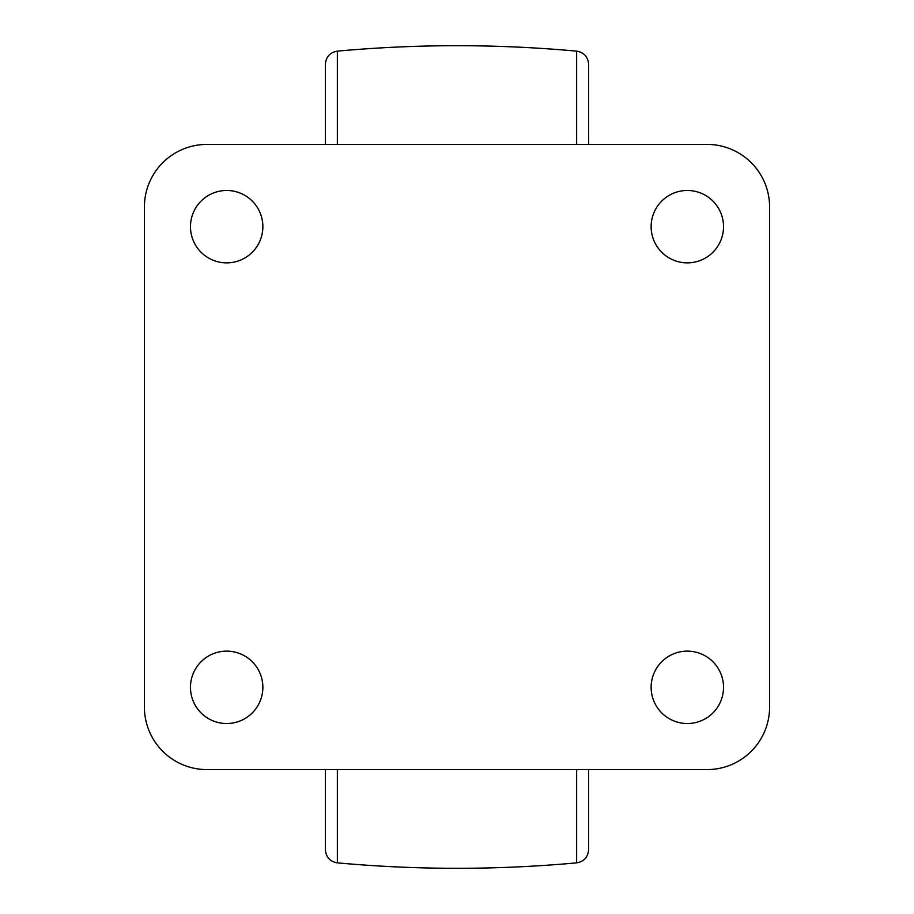 <?xml version="1.0" encoding="UTF-8"?>
<svg xmlns="http://www.w3.org/2000/svg" width="914" height="914" viewBox="0 0 914 914"><rect width="100%" height="100%" fill="white"/><g stroke="black" fill="none" stroke-linecap="round" stroke-linejoin="round"><path stroke-width="1.37" d="M226.672 651.134A36.194 36.194 0 0 0 190.478 687.328A36.194 36.194 0 0 0 226.672 723.522A36.194 36.194 0 0 0 262.866 687.328A36.194 36.194 0 0 0 226.672 651.134M226.672 190.478A36.194 36.194 0 0 0 190.478 226.672A36.194 36.194 0 0 0 226.672 262.866A36.194 36.194 0 0 0 262.866 226.672A36.194 36.194 0 0 0 226.672 190.478M687.328 651.134A36.194 36.194 0 0 0 651.134 687.328A36.194 36.194 0 0 0 687.328 723.522A36.194 36.194 0 0 0 723.522 687.328A36.194 36.194 0 0 0 687.328 651.134M687.328 190.478A36.194 36.194 0 0 0 651.134 226.672A36.194 36.194 0 0 0 687.328 262.866A36.194 36.194 0 0 0 723.522 226.672A36.194 36.194 0 0 0 687.328 190.478M769.588 707.07L769.588 206.93A62.518 62.518 0 0 0 707.07 144.412L206.93 144.412A62.518 62.518 0 0 0 144.412 206.93L144.412 707.07A62.518 62.518 0 0 0 206.93 769.588L707.07 769.588A62.518 62.518 0 0 0 769.588 707.07M337.357 769.588L337.357 862.862C330 861.571 326.012 857.195 325.384 849.757L325.384 769.588M588.616 769.588L588.616 849.757C587.988 857.195 584 861.571 576.643 862.862L576.643 769.588M325.384 144.412L325.384 64.243C326.012 56.805 330 52.429 337.357 51.138L337.357 144.412M576.643 144.412L576.643 51.138C584 52.429 587.988 56.805 588.616 64.243L588.616 144.412M337.357 862.862C417.115 870.117 496.885 870.117 576.643 862.862M337.357 51.138C417.115 43.883 496.885 43.883 576.643 51.138"/></g></svg>
